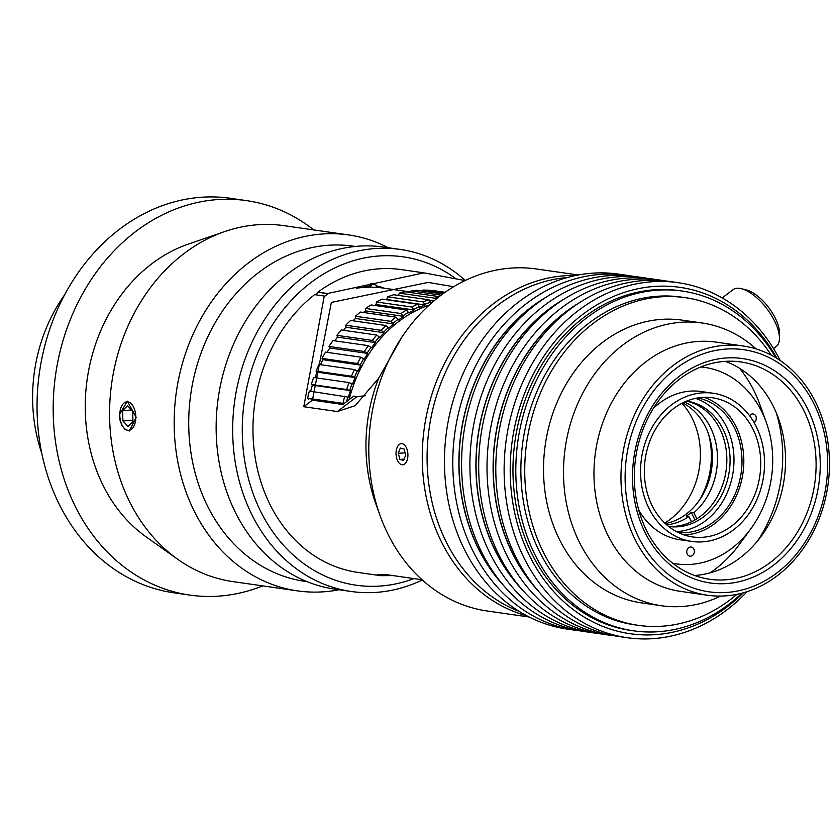 <?xml version="1.0" encoding="UTF-8"?>
<svg xmlns="http://www.w3.org/2000/svg" width="836" height="836" viewBox="0 0 836 836"><rect width="100%" height="100%" fill="white"/><g stroke="black" fill="none" stroke-linecap="round" stroke-linejoin="round"><path stroke-width="1.25" d="M695.019 519.929L691.257 512.395L693.838 512.761L696.858 518.811M691.508 521.789L688.885 516.543L686.304 516.178A63.348 52.208 98.2 0 0 691.257 512.395M682.678 402.9A63.348 52.208 -81.8 0 1 711.666 468.662A63.348 52.208 -81.8 0 1 665.351 523.608M684.37 402.085A63.348 52.208 -81.8 0 1 717.215 452.119A63.348 52.208 -81.8 0 1 693.838 512.761M688.885 516.543A63.348 52.208 -81.8 0 1 666.752 524.872M664.766 523.054A73.14 60.276 98.2 0 0 681.957 403.276M709.106 436.319A73.14 60.276 -81.8 0 1 700.119 498.977M708.144 433.069A68.186 56.2 -81.8 0 1 698.279 501.83M646.5 530.432A109.767 90.466 -81.8 0 1 650.69 412.953A109.767 90.466 -81.8 0 1 740.8 361.946A109.767 90.466 -81.8 0 1 814.755 483.448A109.767 90.466 -81.8 0 1 709.618 579.254A109.767 90.466 -81.8 0 1 646.5 530.432M645.089 532.553A113.362 93.423 98.2 0 0 807.68 521.8A113.362 93.423 98.2 0 0 726.338 357.954A113.362 93.423 98.2 0 0 645.089 532.553M638.683 537.433A122.307 100.801 -81.8 0 1 726.338 349.051A122.307 100.801 -81.8 0 1 814.097 525.834A122.307 100.801 -81.8 0 1 638.683 537.433M725.293 361.351A109.767 90.466 -81.8 0 1 778.337 418.084A109.767 90.466 -81.8 0 1 761.429 535.949A109.767 90.466 -81.8 0 1 694.57 575.471M634.942 539.22A125.891 103.758 98.2 0 0 707.329 595.222A125.891 103.758 98.2 0 0 827.912 485.34A125.891 103.758 98.2 0 0 743.089 345.989A125.891 103.758 98.2 0 0 639.739 404.488A125.891 103.758 98.2 0 0 634.942 539.22M707.329 595.222L680.337 591.345A125.891 103.758 -81.8 0 1 607.95 535.353A125.891 103.758 -81.8 0 1 612.746 400.611A125.891 103.758 -81.8 0 1 716.097 342.112L743.089 345.989M720.622 596.078A142.82 117.709 -81.8 0 1 661.485 605.745A142.82 117.709 -81.8 0 1 579.369 542.219A142.82 117.709 -81.8 0 1 584.813 389.357A142.82 117.709 -81.8 0 1 702.062 322.999A142.82 117.709 -81.8 0 1 756.089 348.894M661.485 605.745L641.515 602.881A142.82 117.709 -81.8 0 1 559.388 539.356A142.82 117.709 -81.8 0 1 564.833 386.493A142.82 117.709 -81.8 0 1 682.082 320.125L702.062 322.999M736.934 594.333A165.518 136.414 -81.8 0 1 638.286 625.338A165.518 136.414 -81.8 0 1 543.118 551.718A165.518 136.414 -81.8 0 1 549.43 374.58A165.518 136.414 -81.8 0 1 685.311 297.668A165.518 136.414 -81.8 0 1 771.252 355.164M638.286 625.338L634.409 624.785A165.518 136.414 -81.8 0 1 539.251 551.164A165.518 136.414 -81.8 0 1 545.553 374.016A165.518 136.414 -81.8 0 1 681.434 297.114L685.311 297.668M776.226 412.66A129.632 106.841 -81.8 0 1 757.865 540.558M686.743 551.854A4.608 3.793 -81.8 0 1 691.257 547.047A4.608 3.793 -81.8 0 1 694.371 551.352A4.608 3.793 -81.8 0 1 689.857 556.159A4.608 3.793 -81.8 0 1 686.743 551.854M749.589 415.732A4.608 3.793 -81.8 0 1 750.561 414.698A4.608 3.793 -81.8 0 1 753.142 413.987A4.608 3.793 -81.8 0 1 756.225 417.509A4.608 3.793 -81.8 0 1 754.375 422.389A4.608 3.793 -81.8 0 1 754.103 422.577M739.557 368.279A129.58 106.789 -81.8 0 1 759.882 404.582L766.204 422.107A99.254 81.803 -81.8 0 1 750.916 528.676A99.254 81.803 -81.8 0 1 672.698 563.234M750.916 528.676L739.912 543.713A129.58 106.789 -81.8 0 1 710.203 572.838M653.313 408.48A74.864 61.707 -81.8 0 1 701.164 391.52L713.181 393.244A74.864 61.707 -81.8 0 1 763.623 476.112A74.864 61.707 -81.8 0 1 691.905 541.456A74.864 61.707 -81.8 0 1 648.861 508.163A74.864 61.707 -81.8 0 1 651.714 428.032A74.864 61.707 -81.8 0 1 713.181 393.244M691.905 541.456L679.898 539.732A74.864 61.707 -81.8 0 1 638.746 510.002M700.861 366.952A99.254 81.803 -81.8 0 1 766.204 422.107M686.492 401.165A63.348 52.208 -81.8 0 1 726.066 470.731A63.348 52.208 -81.8 0 1 668.528 526.356M686.701 401.081A63.348 52.208 -81.8 0 1 729.295 471.19A63.348 52.208 -81.8 0 1 668.706 526.492M695.542 398.364A68.071 56.106 -81.8 0 1 733.151 471.744A68.071 56.106 -81.8 0 1 676.428 531.591M697.715 397.957A68.071 56.106 -81.8 0 1 741.156 472.894A68.071 56.106 -81.8 0 1 678.393 532.595M703.954 397.319A70.287 57.924 -81.8 0 1 742.964 473.155A70.287 57.924 -81.8 0 1 684.214 534.956M652.143 505.665A70.287 57.924 -81.8 0 1 654.828 430.435A70.287 57.924 -81.8 0 1 712.523 397.779A70.287 57.924 -81.8 0 1 759.882 475.579A70.287 57.924 -81.8 0 1 692.563 536.931A70.287 57.924 -81.8 0 1 652.143 505.665M741.95 593.173A171.62 141.441 -81.8 0 1 729.023 604.167A171.62 141.441 -81.8 0 1 633.552 630.825L630.71 630.417A171.62 141.441 -81.8 0 1 515.07 440.457A171.62 141.441 -81.8 0 1 679.459 290.667L682.301 291.074A171.62 141.441 -81.8 0 1 775.745 357.693M633.552 630.825A171.62 141.441 -81.8 0 1 517.912 440.865A171.62 141.441 -81.8 0 1 682.301 291.074M519.208 611.398A171.62 141.441 -81.8 0 1 429.192 428.126A171.62 141.441 -81.8 0 1 567.101 277.562M780.281 360.598A179.332 147.805 98.2 0 0 678.1 282.672A179.332 147.805 98.2 0 0 545.166 344.066A179.332 147.805 98.2 0 0 511.59 525.332A179.332 147.805 98.2 0 0 627.157 637.711A179.332 147.805 98.2 0 0 747.133 591.658M743.382 592.787A174.964 144.189 -81.8 0 1 547.34 584.04A174.964 144.189 -81.8 0 1 550.234 347.253A174.964 144.189 -81.8 0 1 777.01 358.456M627.157 637.711L618.828 636.51A179.332 147.805 -81.8 0 1 503.251 524.141A179.332 147.805 -81.8 0 1 536.837 342.875A179.332 147.805 -81.8 0 1 669.772 281.471L678.1 282.672M665.372 280.927A179.332 147.805 98.2 0 0 660.983 280.217A179.332 147.805 98.2 0 0 528.049 341.61A179.332 147.805 98.2 0 0 494.473 522.876A179.332 147.805 98.2 0 0 610.04 635.255A179.332 147.805 98.2 0 0 614.45 635.799M538.823 591.574A174.964 144.189 -81.8 0 1 533.128 344.798A174.964 144.189 -81.8 0 1 580.362 302.099M610.04 635.255L601.711 634.054A179.332 147.805 -81.8 0 1 486.144 521.685A179.332 147.805 -81.8 0 1 519.72 340.419A179.332 147.805 -81.8 0 1 652.655 279.025L660.983 280.217M575.941 305.035A174.745 144.022 98.2 0 0 533.253 344.944A174.745 144.022 98.2 0 0 535.406 587.52M648.255 278.472A179.332 147.805 98.2 0 0 643.877 277.761A179.332 147.805 98.2 0 0 510.942 339.165A179.332 147.805 98.2 0 0 477.366 520.42A179.332 147.805 98.2 0 0 592.933 632.8A179.332 147.805 98.2 0 0 597.332 633.343M522.448 589.965A174.964 144.2 -81.8 0 1 515.948 342.332A174.964 144.2 -81.8 0 1 564.195 299.048M592.933 632.8L584.604 631.598A179.332 147.805 -81.8 0 1 469.038 519.229A179.332 147.805 -81.8 0 1 502.614 337.963A179.332 147.805 -81.8 0 1 635.548 276.57L643.877 277.761M559.869 301.869A174.745 144.022 98.2 0 0 516.073 342.478A174.745 144.022 98.2 0 0 519.093 586.046M631.149 276.016A179.332 147.805 98.2 0 0 626.76 275.305A179.332 147.805 98.2 0 0 493.825 336.709A179.332 147.805 98.2 0 0 460.249 517.965A179.332 147.805 98.2 0 0 575.816 630.344A179.332 147.805 98.2 0 0 580.226 630.887M504.599 586.663A174.964 144.189 -81.8 0 1 498.904 339.886A174.964 144.189 -81.8 0 1 546.138 297.188M575.816 630.344L567.487 629.142A179.332 147.805 -81.8 0 1 451.921 516.773A179.332 147.805 -81.8 0 1 485.497 335.508A179.332 147.805 -81.8 0 1 618.431 274.114L626.76 275.305M541.718 300.124A174.745 144.022 98.2 0 0 499.029 340.033A174.745 144.022 98.2 0 0 501.182 582.608M722.189 297.919L732.942 289.737A35.708 15.518 52.8 0 1 741.584 288.733A35.708 15.518 52.8 0 1 766.905 308.777A35.708 15.518 52.8 0 1 779.445 338.528A35.708 15.518 52.8 0 1 776.163 346.585L773.53 348.591M779.445 338.528L779.539 333.397A31.099 13.512 -127.2 0 0 768.618 307.47A31.099 13.512 -127.2 0 0 746.569 290.019L741.584 288.733M308.672 399.138L307.606 398.239L344.056 403.527M343.889 403.652L308.777 398.615M310.605 391.248L312.371 385.135L311.274 384.455L346.658 389.534L350.347 390.59L348.424 397.194L309.351 391.06A136.717 112.682 -81.8 0 0 307.606 398.239M350.347 390.59L312.371 385.135M314.942 377.684L317.105 372.114L316.102 371.132L351.486 376.21L355.07 377.569L352.593 383.933L349.02 382.575L313.625 377.496A136.717 112.682 -81.8 0 0 311.274 384.455M355.07 377.569L317.105 372.114M320.439 364.674L322.905 359.689L322.038 358.414L357.421 363.493L360.88 365.133L357.881 371.194L354.422 369.543L319.038 364.475A136.717 112.682 -81.8 0 0 316.102 371.132M360.88 365.133L322.905 359.689M327.054 352.343L329.729 347.985L329.008 346.438L364.391 351.517L367.694 353.429L364.203 359.114L360.901 357.191L325.517 352.123A136.717 112.682 -81.8 0 0 322.038 358.414M367.694 353.429L329.729 347.985M334.714 340.827L337.493 337.138L336.939 335.34L372.333 340.419L375.458 342.582L371.518 347.828L368.383 345.655L333 340.576A136.717 112.682 -81.8 0 0 329.008 346.438M375.458 342.582L337.493 337.138M343.356 330.262L346.114 327.273L345.759 325.235L381.143 330.314L384.079 332.718L379.722 337.462L376.785 335.058L341.401 329.98A136.717 112.682 -81.8 0 0 336.939 335.34M384.079 332.718L346.114 327.273M352.917 320.773L355.488 318.485L355.352 316.248L390.736 321.317L393.463 323.929L388.74 328.13L386.013 325.517L350.629 320.439A136.717 112.682 -81.8 0 0 345.759 325.235M393.463 323.929L355.488 318.485M363.326 312.455L365.531 310.877L365.614 308.453L400.998 313.531L403.506 316.321L398.469 319.927L395.971 317.137L360.588 312.058A136.717 112.682 -81.8 0 0 355.352 316.248M403.506 316.321L365.531 310.877M374.549 305.422L376.127 304.534L376.451 301.963L411.834 307.042L414.092 309.978L408.804 312.946L406.536 310.01L371.153 304.931A136.717 112.682 -81.8 0 0 365.614 308.453M414.092 309.978L376.127 304.534M386.587 299.758L387.716 296.832L423.1 301.911L425.116 304.973L419.62 307.272L417.613 304.21L382.23 299.131A136.717 112.682 -81.8 0 0 376.451 301.963M425.116 304.973L387.141 299.528M431.898 302.653L430.822 302.966L429.067 299.81L393.683 294.732A136.717 112.682 -81.8 0 0 387.716 296.832M433.842 300.981L429.432 300.343M398.406 295.401L399.315 293.112L434.699 298.191L435.598 299.518M410.225 292.464L411.103 290.865L441.126 295.171M439.224 296.623L405.397 291.764A136.717 112.682 -81.8 0 0 399.315 293.112M422.358 291.012L422.953 290.092L443.947 293.112M442.787 293.948L417.227 290.28A136.717 112.682 -81.8 0 0 411.103 290.865M434.553 291.074L445.086 292.307M444.752 292.537L429.056 290.28A136.717 112.682 -81.8 0 0 422.953 290.092M434.73 290.823A136.717 112.682 -81.8 0 1 436.361 291.032L445.097 292.286M424.939 304.252A134.418 110.78 -81.8 0 1 430.707 302.224M413.851 309.299A134.418 110.78 -81.8 0 1 419.442 306.561M403.203 315.674A134.418 110.78 -81.8 0 1 408.564 312.267M393.108 323.333A134.418 110.78 -81.8 0 1 398.166 319.279M383.672 332.164A134.418 110.78 -81.8 0 1 388.385 327.524M375.009 342.091A134.418 110.78 -81.8 0 1 379.314 336.908M367.203 353.001A134.418 110.78 -81.8 0 1 371.059 347.337M360.337 364.768A134.418 110.78 -81.8 0 1 363.702 358.686M354.506 377.276A134.418 110.78 -81.8 0 1 357.338 370.829M349.751 390.37A134.418 110.78 -81.8 0 1 352.029 383.64M346.679 401.531A134.418 110.78 -81.8 0 1 347.828 396.975M429.202 305.067A132.109 108.879 98.2 0 0 349.093 399.702M438.294 297.344A136.717 112.682 98.2 0 0 434.699 298.191M429.067 299.81A136.717 112.682 98.2 0 0 423.1 301.911M417.613 304.21A136.717 112.682 98.2 0 0 411.834 307.042M406.536 310.01A136.717 112.682 98.2 0 0 400.998 313.531M395.971 317.137A136.717 112.682 98.2 0 0 390.736 321.317M386.013 325.517A136.717 112.682 98.2 0 0 381.143 330.314M376.785 335.058A136.717 112.682 98.2 0 0 372.333 340.419M368.383 345.655A136.717 112.682 98.2 0 0 364.391 351.517M360.901 357.191A136.717 112.682 98.2 0 0 357.421 363.493M354.422 369.543A136.717 112.682 98.2 0 0 351.486 376.21M349.02 382.575A136.717 112.682 98.2 0 0 346.658 389.534M344.745 396.139A136.717 112.682 98.2 0 0 342.99 403.318M356.303 288.263A132.109 108.879 -81.8 0 1 383.264 288.075L410.486 291.983M132.705 411.239L132.966 421.605L128.065 426.464L122.892 420.957L122.631 410.58L127.542 405.721L132.705 411.239M122.631 410.58L131.545 409.995M122.892 420.957L132.934 420.289M121.053 422.776A14.285 7.973 86.2 0 1 121.753 405.899A14.285 7.973 86.2 0 1 132.861 405.805A14.285 7.973 86.2 0 1 134.168 425.628A14.285 7.973 86.2 0 1 123.153 426.997A14.285 7.973 86.2 0 1 121.053 422.776M400.308 448.065L404.028 448.984L405.7 455.129L403.663 460.375L399.932 459.455L398.26 453.3L400.308 448.065M398.26 453.3L405.084 452.851M399.932 459.455L404.122 459.173M405.241 445.87A10.596 5.915 86.2 0 1 406.881 460.876A10.596 5.915 86.2 0 1 398.532 462.308A10.596 5.915 86.2 0 1 397.497 446.654A10.596 5.915 86.2 0 1 405.241 445.87M376.722 286.205L380.432 286.738A2.299 1.902 -81.8 0 1 379.931 287.657M377.026 287.396A2.299 1.902 -81.8 0 1 376.827 285.442A135.338 111.543 -81.8 0 0 372.072 283.979A2.299 1.902 -81.8 0 1 368.394 284.24M370.369 283.738L372.072 283.979M380.432 286.738A135.338 111.543 -81.8 0 1 383.985 288.18M64.529 294.962A151.117 124.543 98.2 0 0 41.8 453.384M313.793 229.931A199.261 164.222 98.2 0 0 246.484 200.609L230.339 198.289A199.261 164.222 98.2 0 0 45.457 343.293A199.261 164.222 98.2 0 0 127.417 577.321A199.261 164.222 98.2 0 0 173.742 592.776L189.876 595.096A199.261 164.222 98.2 0 0 262.723 585.879M246.484 200.609A199.261 164.222 98.2 0 0 61.603 345.602A199.261 164.222 98.2 0 0 143.562 579.641A199.261 164.222 98.2 0 0 189.876 595.096M371.769 283.937A143.98 118.66 98.2 0 0 371.153 283.54M413.956 578.585A165.862 136.696 -81.8 0 1 252.493 491.881A165.862 136.696 -81.8 0 1 310.908 282.599A165.862 136.696 -81.8 0 1 456.101 278.869M465.286 280.468A172.77 142.392 98.2 0 0 400.277 249.441A172.77 142.392 98.2 0 0 304.168 276.277A172.77 142.392 98.2 0 0 234.874 459.79A172.77 142.392 98.2 0 0 351.204 591.48A172.77 142.392 98.2 0 0 422.305 579.985M317.91 292.119L327.566 293.509A71.875 31.235 -127.2 0 0 327.827 293.896L317.91 292.119A152.957 126.058 -81.8 0 1 401.343 269.61L423.946 272.849L465.067 280.572M393.024 575.586L380.495 575.67L357.892 572.42A152.957 126.058 -81.8 0 1 255.074 456.958A152.957 126.058 -81.8 0 1 314.608 294.638L324.263 296.017A71.875 31.235 52.8 0 0 324.525 296.404L327.827 293.896M318.088 292.495L315.172 294.721M351.204 591.48L334.672 589.108A172.77 142.392 -81.8 0 1 218.342 457.417A172.77 142.392 -81.8 0 1 287.636 273.905A172.77 142.392 -81.8 0 1 383.745 247.069L400.277 249.441M575.732 275.483A172.77 142.392 98.2 0 0 493.752 303.478A172.77 142.392 98.2 0 0 423.392 478.6A172.77 142.392 98.2 0 0 526.889 615.818M529.198 617.02L487.315 611.011A172.77 142.392 -81.8 0 1 380.129 515.749A172.77 142.392 -81.8 0 1 406.745 330.241A172.77 142.392 -81.8 0 1 440.279 295.808A172.77 142.392 -81.8 0 1 536.388 268.973L578.282 274.981M327.566 293.509L423.946 272.849M453.687 286.717L428.116 282.411L331.349 302.402L312.424 400.151L342.77 404.499L353.701 396.191L356.93 396.651L365.395 395.741M380.129 515.749L375.991 504.307A152.957 126.058 -81.8 0 1 378.635 378.342L355.112 405.69L337.347 411.542L303.771 406.724L324.263 296.017M380.495 575.67L377.506 574.437L387.172 574.75L422.055 579.756M406.745 330.241L402.524 336.02L378.635 378.342M119.402 414.886L127.323 401.123L136.195 417.3L129.298 431L125.034 429.37L122.129 425.764L120.123 420.686L119.402 414.886M339.113 589.746A179.792 148.181 -81.8 0 1 297.511 590.874L232.941 581.605A179.792 148.181 -81.8 0 1 177.765 559.315A179.792 148.181 -81.8 0 1 183.993 253.59A179.792 148.181 -81.8 0 1 224.8 231.541A179.792 148.181 -81.8 0 1 284.01 225.657L348.591 234.926A179.792 148.181 -81.8 0 1 388.197 247.707M297.511 590.874A179.792 148.181 -81.8 0 1 176.459 453.833A179.792 148.181 -81.8 0 1 248.564 262.849A179.792 148.181 -81.8 0 1 348.591 234.926M307.115 581.657L304.879 581.344A169.311 139.539 -81.8 0 1 190.88 452.286A169.311 139.539 -81.8 0 1 258.784 272.442A169.311 139.539 -81.8 0 1 352.97 246.139L355.206 246.463M177.765 559.315L146.122 536.858A160.543 132.307 -81.8 0 1 151.682 263.873A160.543 132.307 -81.8 0 1 188.11 244.185L224.8 231.541M303.771 406.724L312.424 400.151M337.347 411.542L356.93 396.651M372.166 287.176L362.96 285.86"/></g></svg>
